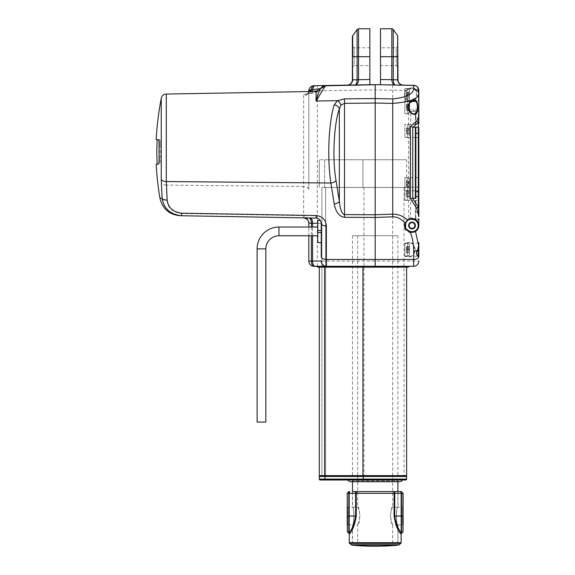 <?xml version="1.0" encoding="UTF-8"?>
<svg xmlns="http://www.w3.org/2000/svg" width="575" height="575" viewBox="0 0 575 575"><rect width="100%" height="100%" fill="white"/><g stroke="black" fill="none" stroke-linecap="round" stroke-linejoin="round"><path stroke-width="0.43" stroke-dasharray="2.88 2.16" d="M352.382 543.109L397.972 543.109L352.382 543.109L352.382 524.939L347.76 524.939A0.525 0.525 0 0 0 347.235 525.464M347.235 506.604A0.525 0.525 0 0 0 347.76 507.128L347.76 524.939L347.76 507.128L352.382 507.128C354.344 506.575 354.329 525.507 352.382 524.939C354.337 525.5 354.337 506.568 352.382 507.128L352.382 491.582L397.972 491.582L397.972 507.128C396.017 506.575 396.024 525.507 397.972 524.939C396.017 525.5 396.017 506.568 397.972 507.128L402.601 507.128L402.601 524.939L397.972 524.939L397.972 543.109M403.125 506.604L403.125 525.464L403.125 506.604A0.525 0.525 0 0 1 402.601 507.128L402.601 524.939A0.525 0.525 0 0 1 403.125 525.464L402.967 493.328L402.967 531.904M401.379 533.499L401.508 532.529A0.525 0.489 7.6 0 1 401.228 532.658C401.429 533.801 401.429 533.801 401.228 532.658A0.87 0.812 -33.6 0 0 400.523 533.471L401.113 534.125M347.386 531.904L347.386 493.328L355.623 493.328L355.623 516.034C354.265 523.94 352.123 529.367 349.197 532.328L349.197 493.328L349.701 491.582L348.824 493.328L348.824 532.184A0.525 0.489 180 0 0 349.197 532.328L349.126 532.658A0.87 0.812 33.6 0 1 349.83 533.471C352.691 530.43 354.832 524.623 356.256 516.034L356.256 493.328L394.098 493.328L394.098 516.034C395.521 524.616 397.663 530.43 400.523 533.471M349.241 534.125L349.83 533.471M401.091 492.459L401.156 532.328A0.525 0.489 -0 0 0 401.53 532.184L401.53 493.328L400.653 491.582L394.73 491.582L397.972 491.582M401.228 532.658L401.156 532.328C398.231 529.367 396.089 523.94 394.73 516.034L394.73 491.582L357.535 491.582A1.747 1.272 90 0 0 356.256 493.328L355.623 493.328L355.623 491.582M356.256 516.034L347.235 516.034L347.235 531.537M348.845 532.529C349.018 533.816 349.018 533.816 348.845 532.529A0.525 0.489 172.4 0 0 349.126 532.658C348.932 533.801 348.932 533.801 349.126 532.658M347.235 493.328L348.982 491.582M401.379 491.582L402.967 493.328L394.098 493.328A1.747 1.272 90 0 0 392.826 491.582M400.653 491.582L401.048 492.229M317.745 235.772L317.745 227.039L317.745 235.772M317.745 220.433L317.745 242.614M317.745 223.287L321.238 223.33L320.361 220.433L321.238 223.33L321.238 256.788M306.712 217.134A5.24 1.56 -53.1 0 0 306.712 218.924L308.811 223.114L306.712 217.134L303.686 215.647L303.715 217.875L310.018 217.982M408.566 110.479L411.369 111.349L414.46 110.838A1.747 1.366 -90 0 1 413.094 109.092L408.566 110.479L408.566 124.372L404.872 124.372L404.872 137.475L410.687 137.475L408.566 137.475L408.566 187.249L404.872 187.249L404.872 200.344L410.687 200.344L408.566 200.344L408.897 218.96C402.665 221.217 404.678 232.329 410.457 232.681L410.457 231.495L411.111 232.264A6.814 6.814 0 0 0 412.031 232.329L410.262 232.092L407.682 230.762M412.713 218.737L417.364 221.282M418.837 225.213L418.837 225.515C418.873 227.88 417.745 229.842 415.466 231.394M414.18 100.798L411.793 101.473C408.631 102.724 407.287 105.304 407.754 109.2C409.702 112.254 411.844 113.814 414.18 113.893L404.872 113.893L404.872 100.798L414.18 100.798M418.837 191.267L418.837 177.122L418.837 191.267A0.525 0.525 0 0 0 418.32 190.742L418.32 177.639A0.525 0.525 0 0 0 418.837 177.122M418.837 144.196L418.837 159.562L418.837 144.196A0.525 0.525 0 0 0 418.32 144.72L418.32 159.045A0.525 0.525 0 0 0 418.837 159.562M418.32 244.533A0.525 0.41 180 0 0 418.837 244.123L418.837 242.614L418.32 243.139L418.255 246.395L417.119 250.096C416.106 253.87 416.494 255.911 418.291 256.234L418.32 256.22A0.525 0.525 -0 0 1 418.377 256.22M418.823 226.025L418.837 218.601L418.32 219.125L414.46 219.125L418.32 219.125A1.747 1.603 90 0 0 416.731 220.592L416.99 220.85L418.837 218.601A0.525 0.525 0 0 1 418.32 219.125L418.32 212.139L415.869 212.139L415.869 200.869L418.32 200.869L418.32 212.139L418.837 212.139L418.837 200.869A0.525 0.525 0 0 0 418.32 200.344L415.869 200.344A0.525 0.525 0 0 0 415.351 200.869L415.351 218.047L415.351 200.869A0.525 0.525 0 0 1 415.869 200.344L418.32 200.344A0.525 0.525 0 0 1 418.837 200.869A0.525 0.525 0 0 0 418.32 200.344L418.32 187.249L415.869 187.249L418.32 187.249A0.525 0.525 0 0 0 418.837 186.724L418.837 133.314M418.837 216.559L418.837 212.139M418.837 191.683L418.837 186.724A0.525 0.525 0 0 1 418.32 187.249A0.525 0.525 0 0 0 418.837 186.724L415.869 186.724L415.869 137.993L418.32 137.993L418.32 187.249M408.566 137.475L404.872 137.475L404.872 124.372L418.32 124.372A0.525 0.525 0 0 0 418.837 123.848L418.837 117.825L418.32 117.825L418.32 123.848L415.869 123.848L415.869 117.825L418.32 117.825L418.32 110.838L414.46 110.838L418.32 110.838L418.837 111.363L418.837 90.548L418.32 90.886L417.594 88.572L418.32 91.066L418.32 101.667A0.525 0.525 0 0 1 418.837 102.192L418.837 90.742L418.32 91.066M418.837 94.02L418.837 102.192M418.32 159.045L418.32 144.72M314.051 266.283L375.245 266.283L375.18 89.88L406.417 90.376L405.116 91.346C404.354 93.847 404.354 96.363 405.116 98.893L404.872 88.572L404.872 101.667L404.872 88.572L417.594 88.572L418.047 87.774M405.116 91.346L405.21 91.741L406.137 90.728L411.355 88.572L404.872 88.572L404.872 101.667L418.32 101.667L418.32 90.886M415.869 137.475A0.525 0.525 0 0 0 415.351 137.993L415.351 186.724L415.351 137.993A0.525 0.525 0 0 1 415.869 137.475A0.525 0.525 0 0 0 415.351 137.993L415.869 137.993L415.869 137.475L418.32 137.475L410.687 137.475L410.687 187.249L415.869 187.249A0.525 0.525 0 0 1 415.351 186.724A0.525 0.525 0 0 0 415.869 187.249L415.869 186.724L415.351 186.724M415.351 117.825L415.351 123.848L415.351 111.917L415.351 117.825L415.869 117.825L415.869 111.349L415.351 111.917M411.369 111.349L415.869 111.349M415.351 123.848A0.525 0.525 0 0 0 415.869 124.372L415.869 123.848L415.351 123.848A0.525 0.525 0 0 0 415.869 124.372L418.32 124.372L418.32 137.475A0.525 0.525 0 0 1 418.837 137.993A0.525 0.525 0 0 0 418.32 137.475L418.32 137.993L418.837 137.993A0.525 0.525 0 0 0 418.32 137.475M405.116 98.893C412.095 106.016 419.671 100.855 416.207 90.512L418.837 90.548M416.71 109.092A1.747 1.603 -90 0 0 418.32 110.838A0.525 0.525 0 0 1 418.837 111.363L416.71 109.092L413.094 109.092M408.566 200.344L404.872 200.344L404.872 187.249L408.566 187.249M411.111 232.264L413.188 232.228M414.719 231.775L415.668 231.272M416.968 230.201L418.284 228.21M418.564 227.427L418.701 226.902M418.32 248.443L418.32 243.139L404.872 243.139L404.872 256.234L404.872 243.139L408.638 243.139L404.872 243.556L404.872 243.117L404.872 256.256C410.902 258.283 414.359 256.098 415.229 249.701C414.367 243.29 410.917 241.09 404.872 243.117L404.872 256.256L404.872 255.818L408.638 256.234L404.872 256.234L418.291 256.234M412.031 232.329A6.814 6.814 0 0 0 414.122 219.032L410.723 218.96L410.457 219.535L410.723 218.96M410.457 218.903L413.655 218.903L410.471 218.608L410.687 200.344L415.869 200.344A0.525 0.525 0 0 0 415.351 200.869L415.869 200.869L415.869 200.344M415.351 218.047L415.869 218.615L410.687 218.615M414.575 219.197L414.388 219.125A1.747 1.366 -90 0 1 414.46 219.125L414.122 219.032M418.837 225.515L416.99 220.85M308.811 90.943L375.18 89.88L375.18 84.64L413.691 85.308M308.811 235.772L308.811 227.039L308.811 235.772M308.811 189.455L308.811 91.439L308.811 189.455A5.24 3.004 180 0 0 303.658 186.451L303.658 215.639L181.333 213.505C172.529 212.261 167.728 207.877 166.944 200.359A5.24 2.997 -4.8 0 1 161.898 198.202L159.951 198.231M320.311 89.168L320.721 88.672A5.24 5.225 180 0 1 316.085 91.633C315.855 92.093 313.828 92.668 310.018 93.344L303.765 94.451L303.658 95.824L303.658 186.451L166.304 185.078L166.304 94.048M161.252 98.296L161.252 182.634L161.898 198.202C163.386 208.488 169.862 214.331 181.333 215.74L181.333 213.505M156.163 139.653L158.535 139.653C158.93 139.955 159.11 141.702 159.067 144.893L159.067 158.865C159.11 162.057 158.93 163.803 158.535 164.105L156.163 164.105M369.847 84.733L347.235 85.129L369.847 84.733L369.847 28.75M418.837 261.043A5.24 5.24 0 0 1 413.605 266.283A5.24 5.24 0 0 0 418.837 261.043L317.314 261.043L317.357 85.646L313.957 85.711M380.506 84.733L403.118 85.129L380.506 84.733L380.506 28.75M415.732 90.857L416.207 90.512C413.418 86.926 410.155 86.882 406.417 90.376L406.432 90.807C408.782 89.125 410.421 88.377 411.355 88.572C413.173 88.493 414.632 89.254 415.732 90.857C417.378 97.06 416.207 100.668 412.232 101.667L404.872 98.612L404.872 101.667L412.232 101.667C411.362 102.091 409.019 101.028 405.21 98.49L404.872 97.046M375.245 266.283L315.797 266.29L323.258 266.283L324.178 267.152L407.74 267.152M321.238 223.33A5.24 5.24 0 0 0 316.085 218.09A5.24 5.24 0 0 1 321.238 223.33M303.686 215.647L303.658 217.875M312.383 91.497A5.24 2.609 -99.3 0 1 310.773 93.438L306.432 94.228L307.877 93.596A5.24 2.882 51.9 0 0 307.338 94.336L308.811 91.439L307.877 93.596A5.24 2.882 51.9 0 1 309.142 93.236L306.432 94.228L303.765 94.451L307.338 94.336A5.24 4.88 180 0 1 303.658 95.824M320.965 88.205A5.24 5.24 0 0 0 320.771 88.593A5.24 5.11 -155.7 0 0 320.764 88.6A5.24 5.24 89 0 1 320.965 88.205A5.24 5.11 -155.7 0 0 320.771 88.593L317.975 91.418C315.524 92.482 313.684 92.956 310.773 93.438L310.773 93.438A5.24 2.609 -99.3 0 1 310.018 93.344M310.91 91.526L309.142 93.236M325.457 85.51C323.294 85.632 321.734 86.667 320.764 88.6L320.656 88.665M369.847 47.79L369.847 65.6L369.847 47.79L354.128 47.79L354.128 65.6L369.847 65.6M352.382 46.043L354.128 47.79L354.128 65.6L352.382 67.347L352.382 46.043L352.382 67.347M352.382 36.786L352.382 79.889C352.065 83.008 350.348 84.755 347.235 85.129C350.534 84.748 352.36 83.001 352.698 79.882L352.698 35.779M357.104 29.497L357.104 79.788C357.003 82.915 356.299 84.647 354.991 84.992C357.154 84.633 358.333 82.886 358.534 79.767L358.534 28.75M159.591 139.653L157.212 139.653L159.591 139.653C159.994 139.955 160.173 141.702 160.13 144.893C160.173 141.709 159.994 139.962 159.591 139.653M160.13 144.893L160.13 158.865C160.173 162.057 159.994 163.803 159.591 164.105L157.212 164.105L159.591 164.105C159.994 163.81 160.173 162.064 160.13 158.865L160.13 144.893L159.067 144.893L160.13 144.893M380.506 65.6L380.506 47.79L380.506 65.6L396.225 65.6L396.225 47.79L380.506 47.79M397.972 67.347L396.225 65.6L396.225 47.79L397.972 46.043L397.972 67.347L397.972 46.043M397.656 35.779L397.656 79.882C397.993 83.001 399.819 84.748 403.118 85.129C400.006 84.755 398.288 83.008 397.972 79.889L397.972 36.786M391.819 28.75L391.819 79.767C392.021 82.886 393.199 84.633 395.363 84.992C394.055 84.647 393.35 82.915 393.25 79.788L393.25 29.497M315.797 266.283L318.162 267.152L324.178 267.152M324.616 267.152L362.918 267.152L324.616 267.152L324.616 475.618L319.29 475.618L319.29 267.152M406.618 267.152L362.918 267.152L406.618 267.152M406.618 475.618L324.616 475.618M320.16 475.618L405.742 475.618L320.16 475.618A0.87 0.87 179.6 0 0 319.29 476.495L406.618 476.495M363.263 479.988L402.471 479.988L347.882 479.988L363.263 479.988L363.263 475.618M406.618 479.112L319.29 479.112A0.87 0.87 -90 0 0 320.16 479.988L324.954 479.988L324.954 475.618M319.29 479.112L319.29 476.495M350.908 481.735L399.445 481.735M352.382 479.988L352.382 480.858L397.972 480.858L352.382 480.858A0.87 0.87 0 0 1 351.512 481.735L398.842 481.735A0.87 0.87 0 0 1 397.972 480.858L397.972 479.988L352.382 479.988L397.972 479.988M397.886 479.988L397.886 481.735L352.475 481.735L352.475 479.988L397.886 479.988L352.475 479.988M352.475 491.582L352.475 507.128C354.43 506.575 354.43 525.5 352.475 524.939L352.475 543.109L397.886 543.109L352.475 543.109M392.646 235.714L357.715 235.714L392.646 235.714L392.646 507.128L391.467 509.745L390.202 516.027L392.646 524.939L397.886 524.939C395.916 525.492 395.931 506.561 397.886 507.128C395.923 506.575 395.923 525.5 397.886 524.939L397.886 543.109M397.886 491.582L397.886 507.128L392.646 507.128C390.03 506.589 390.03 525.492 392.646 524.939L392.646 543.109L357.715 543.109L392.646 543.109M357.715 235.714L357.715 507.128L358.893 509.745L360.151 516.027L357.715 524.939C360.324 525.492 360.324 506.589 357.715 507.128L352.475 507.128C354.43 506.561 354.437 525.492 352.475 524.939L357.715 524.939L357.715 543.109M397.886 235.714L352.475 235.714L397.886 235.714L397.886 475.618L352.475 475.618L397.886 475.618M352.475 235.714L352.475 475.618M325.637 475.618L403.995 475.618L325.637 475.618L325.637 187.443L321.907 187.443L321.907 475.618L321.907 187.443L363.946 187.443L325.637 187.443L325.637 475.618M403.995 187.443L363.946 187.443L403.995 187.443L403.995 475.618M324.616 187.443L362.918 187.443L324.616 187.443L324.616 159.742L319.29 159.742L362.918 159.742L324.616 159.742L324.616 187.443M362.918 187.443L406.618 187.443L362.918 187.443L362.918 159.742L406.618 159.742L362.918 159.742L362.918 187.443M319.29 187.443L319.29 159.742L319.29 187.443M415.351 191.683L415.351 127.765M412.031 222.108A3.407 3.407 0 0 0 408.624 225.515A3.407 3.407 0 0 0 412.031 228.922A3.407 3.407 0 0 0 415.438 225.515A3.407 3.407 0 0 0 412.031 222.108M410.457 232.681L409.731 231.926A6.814 6.814 0 0 1 409.731 219.104L410.334 218.917A6.814 6.814 0 0 1 413.655 218.903M412.031 228.397A2.882 2.882 0 0 1 409.148 225.515A2.882 2.882 0 0 1 412.031 222.633A2.882 2.882 0 0 0 409.148 225.515A2.882 2.882 0 0 0 412.031 228.397A2.882 2.882 0 0 1 409.148 225.515A2.882 2.882 0 0 1 412.031 222.633A2.882 2.882 0 0 1 414.913 225.515A2.882 2.882 0 0 1 412.031 228.397A2.882 2.882 0 0 0 414.913 225.515A2.882 2.882 0 0 0 412.031 222.633A2.882 2.882 0 0 1 414.913 225.515A2.882 2.882 0 0 1 412.031 228.397M409.731 231.926L406.561 229.576M405.828 228.34L405.591 227.736M405.217 225.565L405.375 224.063M405.655 223.122L407.438 220.484M416.214 220.139L416.731 220.592M407.538 220.397A6.814 6.814 0 0 0 405.67 223.078M257.104 422.057L265.837 422.057M408.566 218.27L409.45 218.514A1.747 0.661 -31.2 0 0 408.897 218.96L409.831 219.068M404.872 177.639L418.32 177.639L418.32 190.742L404.872 190.742L404.872 177.639L404.872 190.742M404.872 190.569L404.872 177.819L404.872 190.569L407.661 190.569A1.747 1.747 0 0 0 409.407 188.823L409.407 179.565L409.407 188.823M409.407 179.565A1.747 1.747 0 0 0 407.661 177.819L407.661 190.569L407.661 177.819L404.872 177.819M404.872 100.798L404.872 113.893M404.872 113.721L404.872 100.97L404.872 113.721L407.661 113.721A1.747 1.747 0 0 0 409.407 111.974L409.407 103.644M409.407 102.717A1.747 1.747 0 0 0 407.661 100.97L407.661 113.721L407.661 100.97L404.872 100.97M409.407 111.04L409.407 111.974M404.872 101.495L404.872 88.744L404.872 101.495L404.872 88.744L404.872 101.495L407.661 101.495A1.747 1.747 0 0 0 409.407 99.748L409.407 90.491L409.407 99.748A1.747 1.747 0 0 1 407.661 101.495L404.872 101.495M407.661 88.744L404.872 88.744L407.661 88.744A1.747 1.747 0 0 1 409.407 90.491A1.747 1.747 0 0 0 407.661 88.744L407.661 101.495L407.661 88.744M408.566 124.372L410.687 124.372L410.687 111.277M404.872 136.498L404.872 124.545L404.872 136.498M404.872 137.296L407.661 137.296A1.747 1.747 0 0 0 409.407 135.549L409.407 126.292A1.747 1.747 0 0 0 407.661 124.545L407.661 137.296L407.661 124.545L404.872 124.545M409.407 126.292L409.407 135.549M404.872 255.264L404.872 243.311L404.872 255.264M407.661 243.311L404.872 243.311L404.872 256.062L404.872 243.311L407.661 243.311A1.747 1.747 0 0 1 409.407 245.058L409.407 254.315L409.407 245.058A1.747 1.747 0 0 0 407.661 243.311L407.661 256.062L404.872 256.062L407.661 256.062A1.747 1.747 0 0 0 409.407 254.315A1.747 1.747 0 0 1 407.661 256.062L407.661 243.311M404.872 243.599L408.638 243.139C416.58 241.198 416.537 258.211 408.638 256.234L404.872 255.774M404.872 199.374L404.872 187.421L404.872 199.374M404.872 200.172L407.661 200.172A1.747 1.747 0 0 0 409.407 198.425L409.407 189.168A1.747 1.747 0 0 0 407.661 187.421L407.661 200.172L407.661 187.421L404.872 187.421M409.407 189.168L409.407 198.425M409.45 218.514L410.471 218.608A1.747 1.567 -35.3 0 0 409.342 219.14M418.837 123.848A0.525 0.525 0 0 1 418.32 124.372A0.525 0.525 0 0 0 418.837 123.848L418.32 123.848L418.32 124.372M406.137 90.728L405.21 91.741L404.872 93.193M418.255 90.182A0.525 0.395 170.7 0 0 418.772 89.7M418.269 90.289A0.525 0.388 173.9 0 0 418.794 89.851M418.78 246.172L418.255 246.395M409.407 252.698L409.407 250.995L409.407 252.713L406.439 252.698L409.407 252.497L409.407 249.902L409.407 252.497L406.439 252.497L406.439 250.995L406.439 252.497L409.407 252.497L406.439 252.713L409.407 252.713M409.407 249.442L409.407 250.995L409.407 247.918L409.407 249.442L406.439 249.442L406.439 250.995L409.407 250.995L406.439 250.995L406.439 249.902L409.407 249.902L406.439 249.902L406.439 248.709L406.439 252.497L406.439 250.995L409.407 250.995L406.439 250.995L406.439 249.902L409.407 249.902L406.439 249.902L406.439 247.918L406.439 249.442L409.407 249.442M409.407 246.919L409.407 248.709L409.407 246.661L409.407 247.07L409.407 246.668L406.439 246.919L406.439 247.918L406.439 246.661L409.407 246.668L409.407 247.07L409.407 246.668L406.439 246.661L409.407 246.661L406.439 246.668L406.439 248.709L406.439 246.661L409.407 246.919M406.439 252.368L409.407 252.432L406.439 252.368M409.407 187.206L406.439 187.206L409.407 187.004L409.407 185.502L409.407 187.004L406.439 186.932L409.407 187.206M409.407 186.875L406.439 186.875M409.407 184.403L409.407 185.502L409.407 183.942L409.407 184.403L406.439 184.403L406.439 187.004L406.439 185.502L409.407 185.502L406.439 185.502L406.439 184.403L409.407 184.403M409.407 183.217L409.407 182.426L409.407 183.217L406.439 183.217L406.439 184.403L406.439 182.426L406.439 183.217L409.407 183.217M409.407 181.427L409.407 182.426L409.407 181.168L406.439 181.427L406.439 182.426L406.439 181.168L409.407 181.427M409.407 110.357L406.439 110.357L409.407 110.156L409.407 108.653L409.407 110.156L406.439 110.156L409.407 110.371M409.407 110.026L406.439 110.026M409.407 107.554L409.407 108.653L409.407 107.094L409.407 107.554L406.439 107.554L406.439 110.156L406.439 108.653L409.407 108.653L406.439 108.653L406.439 107.554L409.407 107.554M409.407 106.368L406.439 106.368L409.407 106.368L409.407 104.578L409.407 105.577L406.439 105.577L406.439 107.554L406.439 104.578L406.439 105.577L409.407 105.577M409.407 104.319L409.407 104.722L409.407 104.319L406.439 104.578L409.407 104.319M409.407 98.131L409.407 96.427L409.407 98.145L406.439 98.131L409.407 97.93L409.407 95.328L409.407 97.93L406.439 97.93L406.439 96.427L406.439 97.93L409.407 97.93L406.439 98.145L409.407 98.145M409.407 94.868L409.407 96.427L409.407 93.351L409.407 94.868L406.439 94.868L406.439 96.427L409.407 96.427L406.439 96.427L406.439 95.328L409.407 95.328L406.439 95.328L406.439 94.142L406.439 97.93L406.439 96.427L409.407 96.427L406.439 96.427L406.439 95.328L409.407 95.328L406.439 95.328L406.439 93.351L406.439 94.868L409.407 94.868M409.407 92.352L409.407 94.142L409.407 92.093L409.407 92.496L409.407 92.093L406.439 92.352L406.439 93.351L406.439 92.093L409.407 92.093L409.407 92.496L409.407 92.093L406.439 92.093L409.407 92.093L406.439 92.093L406.439 94.142L406.439 92.093L409.407 92.352M406.439 97.8L409.407 97.865L406.439 97.8M409.407 196.808L406.439 196.808L409.407 196.607L409.407 195.105L409.407 196.607L406.439 196.542L409.407 196.808M409.407 196.478L406.439 196.478M409.407 194.012L409.407 195.105L409.407 193.552L409.407 194.012L406.439 194.012L406.439 196.607L406.439 195.105L409.407 195.105L406.439 195.105L406.439 194.012L409.407 194.012M409.407 192.819L409.407 192.028L409.407 192.819L406.439 192.819L406.439 194.012L406.439 192.028L406.439 192.819L409.407 192.819M409.407 191.029L409.407 192.028L409.407 190.771L406.439 191.029L406.439 192.028L406.439 190.771L409.407 191.029M409.407 133.939L406.439 133.939L409.407 133.731L409.407 132.236L409.407 133.731L406.439 133.731L409.407 133.946M409.407 133.608L406.439 133.608M409.407 131.136L409.407 132.236L409.407 130.676L409.407 131.136L406.439 131.136L406.439 133.731L406.439 132.236L409.407 132.236L406.439 132.236L406.439 131.136L409.407 131.136M409.407 129.943L409.407 129.159L409.407 129.943L406.439 129.943L406.439 131.136L406.439 129.159L406.439 129.943L409.407 129.943M409.407 128.16L409.407 129.159L409.407 127.894L406.439 128.16L406.439 129.159L406.439 127.894L409.407 128.16M406.439 246.668L409.407 246.668L406.439 246.668L406.439 247.07L406.439 246.661L406.439 247.07L409.407 247.07L406.439 247.07L406.439 246.668M406.439 104.319L406.439 104.722L406.439 104.319M406.439 104.722L409.407 104.722M406.439 181.168L406.439 181.571L406.439 181.168M406.439 181.571L409.407 181.571M406.439 92.093L409.407 92.093L406.439 92.093L406.439 92.496L406.439 92.093L406.439 92.496L409.407 92.496L406.439 92.496L406.439 92.093M406.439 127.902L406.439 128.304L406.439 127.902M406.439 128.304L409.407 128.304M406.439 191.18L406.439 190.778L406.439 191.18L409.407 191.18M394.098 516.034L403.125 516.034M401.113 542.699L349.241 542.699M399.158 544.748L351.196 544.748M349.55 543.368L400.804 543.368M317.745 230.474L321.238 230.474M392.732 84.949L392.646 266.283M410.457 219.535A6.181 6.181 0 0 1 418.212 225.515A6.181 6.181 0 0 1 410.457 231.495M415.869 218.615L415.869 212.139L415.351 212.139M317.45 266.283L317.314 261.043L308.811 261.043M166.944 200.359L166.304 185.078A5.24 3.004 0 0 1 161.252 182.634M312.563 235.772L312.563 227.039M311.377 227.039L311.377 235.772M352.382 56.695L369.847 56.695M369.847 79.494L357.104 79.688M358.534 79.767L352.382 79.868M160.13 158.865L159.067 158.865L160.13 158.865M397.972 56.695L380.506 56.695M393.25 79.688L380.506 79.494M397.972 79.868L391.819 79.767M361.56 266.283L362.48 267.152M362.918 267.152L362.918 475.618M363.946 187.443L363.946 475.618L363.946 187.443M418.32 110.838A0.525 0.525 0 0 1 418.837 111.363M418.837 218.601A0.525 0.525 0 0 1 418.32 219.125M418.32 200.344L418.32 200.869L418.837 200.869M317.745 232.573L321.238 232.573M257.104 248.889L265.837 248.889M278.954 227.039L278.954 235.772M417.608 250.326L417.119 250.096M406.439 252.432L409.407 252.432L406.439 252.432M406.439 186.932L409.407 186.932L406.439 186.932M406.439 104.578L409.407 104.578L406.439 104.578M406.439 110.091L409.407 110.091L406.439 110.091M406.439 97.865L409.407 97.865L406.439 97.865M406.439 196.542L409.407 196.542L406.439 196.542M406.439 133.666L409.407 133.666L406.439 133.666M406.439 248.709L409.407 248.709L406.439 248.709M406.439 247.918L409.407 247.918L406.439 247.918M406.439 107.094L409.407 107.094L406.439 107.094M406.439 183.942L409.407 183.942L406.439 183.942M406.439 182.426L409.407 182.426L406.439 182.426M406.439 94.142L409.407 94.142L406.439 94.142M406.439 93.351L409.407 93.351L406.439 93.351M406.439 130.676L409.407 130.676L406.439 130.676M406.439 129.159L409.407 129.159L406.439 129.159M406.439 193.552L409.407 193.552L406.439 193.552M406.439 192.028L409.407 192.028L406.439 192.028M406.618 187.443L406.618 159.742M403.118 85.129L401.142 84.705M348.22 85.014L347.616 85.107M409.731 219.104L408.688 219.578M406.439 187.22L409.407 187.22L406.439 187.22M406.439 196.822L409.407 196.822L406.439 196.822"/><path stroke-width="0.86" d="M349.55 543.368L351.196 544.748A1.747 1.747 0 0 0 352.152 545.15A241.421 241.421 0 0 0 398.202 545.15L352.152 545.15L398.202 545.15A1.747 1.747 0 0 0 399.158 544.748L400.804 543.368L349.55 543.368A0.87 0.87 0 0 1 349.241 542.699L401.113 542.699A0.87 0.87 0 0 1 400.804 543.368M347.235 506.604L347.235 525.464L347.235 506.604M352.382 491.582L401.379 491.582L403.125 493.328L402.967 531.904L401.379 533.499L401.508 532.529A0.525 0.489 -172.4 0 1 401.228 532.658C401.429 533.801 401.429 533.801 401.228 532.658C401.429 533.801 401.429 533.801 401.228 532.658L401.156 516.034L394.73 516.034C396.089 523.94 398.231 529.367 401.156 532.328A0.525 0.489 180 0 0 401.53 532.184L401.53 516.034L402.967 516.034L402.967 493.328L401.53 493.328L401.53 516.034L401.156 516.034L401.156 493.328L394.73 493.328L394.73 516.034L394.098 516.034L394.098 493.328L356.256 493.328L356.256 516.034C354.832 524.616 352.691 530.43 349.83 533.471L349.241 534.125L349.241 542.699M394.098 516.034C395.521 524.623 397.663 530.43 400.523 533.471L401.113 534.125L401.113 542.699M349.701 491.582L348.982 491.582L349.701 491.582L349.197 493.328L349.197 532.328C352.123 529.367 354.265 523.94 355.623 516.034L355.623 493.328L348.824 493.328L349.701 491.582M355.623 491.582L355.623 493.328L356.256 493.328A1.747 1.272 90 0 1 357.535 491.582L394.73 491.582L394.73 493.328L394.098 493.328A1.747 1.272 90 0 0 392.826 491.582M401.379 491.582L403.125 493.328L401.379 491.582L400.653 491.582L401.156 493.328L400.653 491.582M347.235 493.328L347.386 531.904L347.235 493.328L347.235 516.034L348.824 516.034L348.824 493.328L347.386 493.328L348.982 491.582L347.235 493.328L348.982 491.582M403.125 516.034L403.125 525.464M356.256 516.034L348.824 516.034L348.824 532.184A0.525 0.489 0 0 0 349.197 532.328L349.126 532.658C348.932 533.801 348.932 533.801 349.126 532.658C348.932 533.801 348.932 533.801 349.126 532.658A0.525 0.489 -7.6 0 1 348.845 532.529C349.018 533.816 349.018 533.816 348.845 532.529L348.853 532.594M348.946 533.284L347.386 531.904M349.126 532.658A0.87 0.812 -146.4 0 1 349.83 533.471M400.523 533.471A0.87 0.812 146.4 0 1 401.228 532.658M265.837 248.889A13.117 13.117 0 0 1 278.954 235.772L278.954 227.039A21.85 21.85 0 0 0 257.104 248.889L257.104 422.057L265.837 422.057L265.837 248.889L257.104 248.889M278.954 235.772L317.745 235.772M278.954 227.039L317.745 227.039M321.238 242.614L317.745 242.614L317.745 220.433L320.361 220.433M156.271 164.105L158.535 164.105C158.93 163.81 159.11 162.064 159.067 158.865L159.067 144.893C159.11 141.709 158.93 139.962 158.535 139.653L156.163 139.653A309.896 309.896 0 0 1 161.252 98.296A5.24 5.24 0 0 1 166.304 94.048L166.304 181.549L167.153 200.035C168.123 207.69 172.953 212.074 181.628 213.196L316.257 215.546C322.395 216.365 325.766 219.858 326.384 226.018L326.384 259.476A5.24 2.688 180 0 1 321.238 256.788L321.238 223.33C320.929 220.254 319.24 218.507 316.171 218.09L181.333 215.74L303.715 217.875L306.827 219.01M326.384 226.018A5.24 2.688 180 0 1 321.238 223.33M317.745 223.287L312.563 223.222A5.24 2.638 91 0 0 310.018 217.982L316.085 218.09L316.085 215.539M410.104 266.29L407.74 267.152L324.178 267.152L323.258 266.283L315.797 266.283L413.605 266.283L413.691 259.476L375.18 259.476L375.18 266.283L326.471 266.283L326.384 259.476L375.18 259.476L375.18 217.443L344.504 217.292C339.315 216.682 335.879 212.232 334.197 203.945A5.24 2.652 -9 0 0 339.351 201.257C340.192 209.544 341.909 213.993 344.504 214.604L375.18 214.755L375.18 217.443L392.732 216.847C397.282 216.753 401.4 218.867 405.095 223.172L407.481 219.923L412.361 218.076L411.887 219.334L411.887 218.557L411.377 218.737A6.814 6.814 0 0 0 407.538 220.397L405.67 223.078A6.814 6.814 0 0 0 405.813 228.311L406.007 229.59L407.337 229.547L406.007 229.59M407.905 230.942L407.201 229.871M412.361 218.867L412.713 218.737A6.814 6.814 0 0 1 418.83 225.86A6.814 6.814 0 0 1 407.682 230.762M412.182 100.999C417.967 95.68 419.649 111.04 415.905 114.08C413.677 114.957 411.247 113.742 408.631 110.422C407.193 105.886 408.379 102.745 412.182 100.999A0.525 0.367 -118.9 0 1 412.045 101.459L412.045 101.459A0.525 0.367 -118.9 0 1 411.793 101.473M418.758 218.881L418.837 225.515M418.837 216.559L416.71 208.394L410.399 198.533L412.562 198.296L418.32 207.18L418.837 216.559L418.837 191.683L418.32 191.683L418.32 133.314L415.869 133.314L415.869 191.683L418.32 191.683L418.32 196.535L415.869 196.535L415.869 198.303L415.351 197.548L415.351 127.765L415.869 127.161L418.32 127.161L418.32 122.425L412.951 127.161L415.869 127.161L415.869 133.314L415.351 133.314M412.951 127.161L410.399 126.407L416.71 120.93L418.837 116.732L418.837 123.848M308.804 91.562L308.811 90.943A5.24 5.24 0 0 1 313.957 85.711L375.18 84.64L413.691 85.308A5.24 5.24 0 0 1 418.772 89.7C417.932 86.911 417.953 87.192 418.837 90.548L418.837 116.732L418.32 122.425A1.747 1.402 -144.4 0 1 416.71 120.93M418.837 90.742L418.837 94.02C417.558 99.087 408.825 102.206 392.646 103.392L375.18 103.04L375.18 214.755L392.646 214.159C398.051 214.065 402.996 215.984 407.481 219.923L407.538 220.397L411.377 218.737M417.364 221.282L418.837 225.213M415.438 113.577C418.406 111.96 418.025 99.806 414.18 100.798L412.045 101.459C408.89 102.975 407.661 105.628 408.351 109.401C413.389 115.747 413.655 113.225 414.18 113.893L415.438 113.577A0.525 0.446 58.2 0 1 415.905 114.08M418.837 242.614L418.837 256.738C418.772 257.399 414.755 254.308 417.515 250.305A5.24 2.688 180 0 1 413.691 251.203C413.662 244.238 412.519 237.87 410.262 232.092M418.291 256.234L418.442 256.263C418.514 255.602 415.229 255.53 417.608 250.326L418.837 244.123L418.78 246.172M412.031 232.329L415.466 231.394L418.78 246.129L417.608 250.326M418.377 256.22A0.525 0.525 -0 0 1 418.837 256.738L418.837 244.123M418.837 200.869L418.837 127.621L418.837 133.314L418.32 133.314L418.32 127.161L418.837 127.621M418.837 117.825L418.758 111.076M413.188 232.228L414.719 231.775M415.668 231.272L416.968 230.201M418.284 228.21L418.564 227.427M418.701 226.902L418.823 226.025M416.731 220.592L414.122 219.032M321.231 261.043A5.24 5.24 -90 0 0 326.471 266.283L314.051 266.283A5.24 5.24 0 0 1 308.811 261.043L308.811 235.772L308.811 261.043A5.24 5.24 0 0 0 314.051 266.283A5.24 2.674 -90 0 1 311.377 261.043L321.238 261.036A5.24 5.24 180 0 0 326.471 266.268M312.563 227.039L312.563 223.222L308.811 223.114L308.811 227.039L308.811 223.114A5.24 5.24 0 0 0 306.712 218.924L303.715 217.875M311.291 89.973A5.24 1.725 0 0 0 308.811 91.439L308.811 90.943A5.24 1.438 0 0 1 311.291 89.722L310.91 91.526M166.304 94.048L316.085 91.432L325.357 85.804L316.085 100.999C318.076 93.66 319.621 89.549 320.721 88.672M334.197 203.945L330.862 183.022C327.067 158.132 328.634 122.741 334.197 104.866L337.417 100.683L344.504 98.85L375.18 98.555L375.18 84.748L325.357 85.804M156.163 164.105A309.896 309.896 0 0 0 159.951 198.231L162.114 198.195L161.252 179.364L161.252 98.296M344.504 98.85L344.504 103.342L375.18 103.04L375.18 98.555L392.732 98.914C406.007 97.498 412.994 94.214 413.691 89.06L413.691 85.416L375.18 84.64L317.357 85.646M181.628 213.196L181.628 215.747C170.286 214.453 163.782 208.603 162.114 198.195A5.24 2.674 174.8 0 0 167.153 200.035M418.837 90.548A5.24 5.24 0 0 0 418.075 87.831A5.24 5.24 0 0 0 418.054 87.788A5.24 5.24 0 0 0 413.691 85.308A5.24 5.24 0 0 1 418.772 89.7L418.794 89.851A0.525 0.388 173.9 0 0 418.787 89.837A5.24 5.132 180 0 0 413.691 85.416L413.691 85.308M344.504 217.292L344.504 103.342L340.961 105.096L339.351 108.919C333.895 123.481 332.206 159.757 336.016 180.334L339.351 201.257L339.351 108.919A5.24 3.96 18 0 0 334.197 104.866M418.837 261.043A5.24 5.24 0 0 1 413.605 266.283L375.18 266.283M311.377 227.039L311.377 223.201A5.24 2.674 91 0 0 308.789 217.961M308.804 222.971L308.667 221.907M320.764 88.6L311.291 89.722A5.24 2.825 89 0 1 313.957 85.711A5.24 5.24 0 0 0 308.811 90.943A5.24 5.24 0 0 1 313.957 85.711A5.24 5.24 0 0 0 308.811 90.943M315.258 85.682A5.24 2.789 89 0 0 312.635 89.592A5.24 2.609 -99.3 0 1 312.383 91.497M161.252 179.364A5.24 2.688 180 0 0 166.304 181.549L330.862 183.022A5.24 2.652 -9 0 0 336.016 180.334M316.085 91.432L316.085 100.999L337.417 100.683A5.24 3.163 59.8 0 1 340.961 105.096M418.837 94.02A5.24 4.959 180 0 0 413.691 89.06M320.965 88.205A5.24 5.24 89 0 1 325.457 85.51A5.24 5.24 0 0 0 320.965 88.205A5.24 5.11 -155.7 0 1 325.457 85.61L325.457 85.51M352.382 56.695L352.698 79.882C352.36 83.001 350.534 84.748 347.235 85.129C350.348 84.755 352.065 83.008 352.382 79.889L352.382 36.786A1.747 1.747 0 0 1 352.698 35.779L352.698 56.695L358.534 56.695L358.534 28.75L369.847 28.75L369.847 84.733M352.698 35.779L357.104 29.497L357.104 79.688L358.534 79.767C358.333 82.886 357.154 84.633 354.991 84.992C356.299 84.647 357.003 82.915 357.104 79.788L357.104 79.688M157.212 139.653A308.847 308.847 0 0 0 156.774 151.879A308.847 308.847 0 0 0 157.212 164.105M380.506 84.733L380.506 79.494L391.819 79.688L391.819 56.695L380.506 56.695L380.506 79.494M391.819 28.75A1.747 1.747 0 0 1 393.25 29.497L393.25 56.695L391.819 56.695L391.819 28.75L380.506 28.75L380.506 56.695M397.656 35.779L397.972 79.889C398.288 83.008 400.006 84.755 403.118 85.129C399.819 84.748 397.993 83.001 397.656 79.882L397.656 35.779L393.25 29.497M391.819 79.767L393.25 79.788C393.35 82.915 394.055 84.647 395.363 84.992C393.199 84.633 392.021 82.886 391.819 79.767L397.972 79.868M315.797 266.29L318.162 267.152L324.178 267.152M406.618 267.152L406.618 475.618L319.29 475.618L319.29 267.152L319.29 475.618M405.742 475.618A0.87 0.87 0 0 1 406.618 476.495L319.29 476.495A0.87 0.87 0 0 1 320.16 475.618M324.954 475.618L324.954 479.988L320.16 479.988A0.87 0.87 90 0 1 319.29 479.112L406.618 479.112A0.87 0.87 0 0 1 405.742 479.988L324.954 479.988L405.742 479.988M402.471 479.988A3.493 3.493 0 0 1 399.445 481.735L350.908 481.735A3.493 3.493 0 0 1 347.882 479.988M319.29 479.112L319.29 476.495M398.842 481.735L397.886 481.735L397.886 491.582M352.475 491.582L352.475 481.735L351.512 481.735M412.764 127.154L412.764 198.303L415.869 198.303M415.351 197.548L415.351 191.683L415.869 191.683L415.869 196.535A0.525 0.367 0 0 1 415.351 196.168M406.561 229.576L405.828 228.34M405.591 227.736L405.217 225.565M405.375 224.063L405.655 223.122M407.438 220.484L409.731 219.104M412.031 228.922A3.407 3.407 0 0 1 408.624 225.515A3.407 3.407 0 0 1 412.031 222.108A3.407 3.407 0 0 1 415.438 225.515A3.407 3.407 0 0 1 412.031 228.922M412.031 222.633A2.882 2.882 0 0 0 409.148 225.515A2.882 2.882 0 0 0 412.031 228.397A2.882 2.882 0 0 0 414.913 225.515A2.882 2.882 0 0 0 412.031 222.633M405.821 229.921C404.498 227.786 404.261 225.537 405.095 223.172L405.67 223.078L405.583 227.707M411.887 218.557L412.361 218.076M409.407 103.644L409.407 111.04M418.837 196.168A0.525 0.367 -0 0 1 418.32 196.535L418.32 207.18A1.747 1.164 -22.5 0 0 416.71 208.394M409.407 106.368L409.407 105.577M351.196 544.748L399.158 544.748M316.257 215.546L316.171 218.09M418.837 256.788A5.24 2.688 180 0 1 413.691 259.476L413.691 251.203M407.337 229.547A6.181 6.181 0 0 0 418.212 225.515A6.181 6.181 0 0 0 411.887 219.334M410.399 198.533L410.399 126.407M392.732 216.847L392.732 98.914M315.201 266.283A5.24 2.638 -90 0 1 312.563 261.043L312.563 235.772M311.377 235.772L311.377 261.043L308.811 261.043A5.24 5.24 0 0 0 314.051 266.283M369.847 79.494L358.534 79.688L358.534 56.695L369.847 56.695M352.382 79.868L358.534 79.767M393.25 79.688L393.25 56.695L397.972 56.695M361.56 266.29L362.48 267.152M362.918 267.152L362.918 475.618M324.616 267.152L324.616 475.618M363.263 479.988L363.263 475.618M317.745 230.474L321.238 230.474M317.745 232.573L321.238 232.573M418.32 256.177L418.32 248.443M349.241 534.125L348.982 533.499M401.113 534.125L401.372 533.499M402.967 531.904L403.125 531.537M159.951 198.231C162.531 208.926 169.302 214.755 180.255 215.718M406.618 479.112L406.618 476.495M403.118 85.129L401.142 84.705M347.616 85.107L349.183 84.719M348.96 84.805L348.22 85.014M358.534 28.75L357.104 29.497"/></g></svg>
